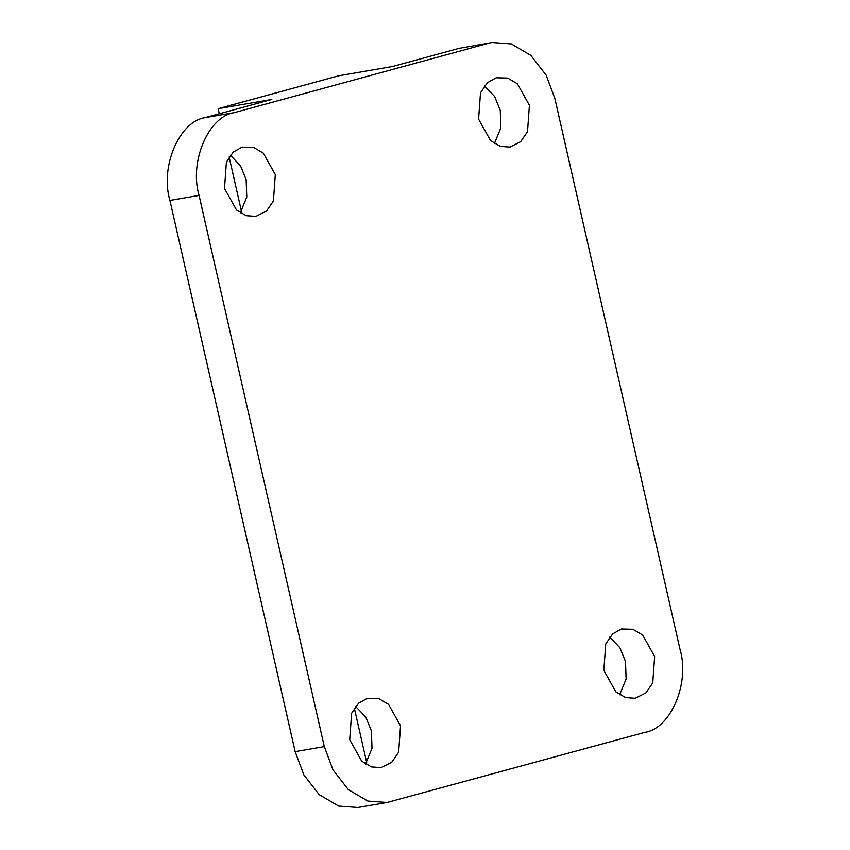 <?xml version="1.0" encoding="UTF-8"?>
<svg xmlns="http://www.w3.org/2000/svg" width="850" height="850" viewBox="0 0 850 850"><rect width="100%" height="100%" fill="white"/><g stroke="black" fill="none" stroke-linecap="round" stroke-linejoin="round"><path stroke-width="1.27" d="M355.608 706.456L365.766 717.028L371.397 730.851L372.024 748.329L365.511 764.097M367.317 698.317L378.803 698.626L388.535 704.342L400.552 725.836L398.65 752.229L391.776 762.248L381.129 767.635L371.482 766.923L361.749 761.207L349.733 739.702L351.634 713.309L358.509 703.29L367.317 698.317M609.716 637.139L619.873 647.711L625.504 661.523L626.131 679.001L619.629 694.769M621.424 628.989L632.91 629.298L642.643 635.014L654.659 656.508L652.758 682.901L645.883 692.931L635.237 698.307L625.589 697.595L615.857 691.879L603.84 670.374L605.753 643.981L612.616 633.962L621.424 628.989M484.489 85.903L494.636 96.475L500.267 110.298L500.894 127.776L494.392 143.544M496.188 77.764L507.673 78.073L517.406 83.789L529.423 105.283L527.521 131.676L520.646 141.695L510 147.082L500.363 146.37L490.62 140.654L478.603 119.149L480.516 92.756L487.379 82.737L496.188 77.764M230.371 155.231L240.529 165.803L246.16 179.626L246.787 197.104L240.284 212.861M242.08 147.093L253.566 147.39L263.298 153.106L275.315 174.611L273.413 201.004L266.539 211.023L255.893 216.399L246.256 215.698L236.512 209.982L224.496 188.477L226.408 162.084L233.272 152.065L242.08 147.093M295.163 751.644L324.317 746.64L332.998 769.856L348.351 789.639L367.827 801.072L387.122 802.485L357.967 807.5L338.672 806.087L319.196 794.654L303.843 774.86L295.163 751.644L169.926 200.419C159.906 166.951 179.254 121.433 205.094 117.651L271.798 99.45L218.153 108.672L338.853 75.746L392.498 66.523L459.202 48.322L492.033 42.5L459.202 48.322M492.033 42.5L511.328 43.913L530.804 55.346L546.157 75.14L554.838 98.356L680.074 649.581C690.094 683.049 670.746 728.567 644.906 732.349L387.122 802.485M324.317 746.64L199.081 195.415L169.926 200.419M205.094 117.651L234.249 112.646L488.357 43.318M234.249 112.646C208.409 116.418 189.072 161.936 199.081 195.415M366.69 762.461L354.365 708.209M241.453 211.236L229.128 156.984M219.311 113.772L218.153 108.672"/></g></svg>
